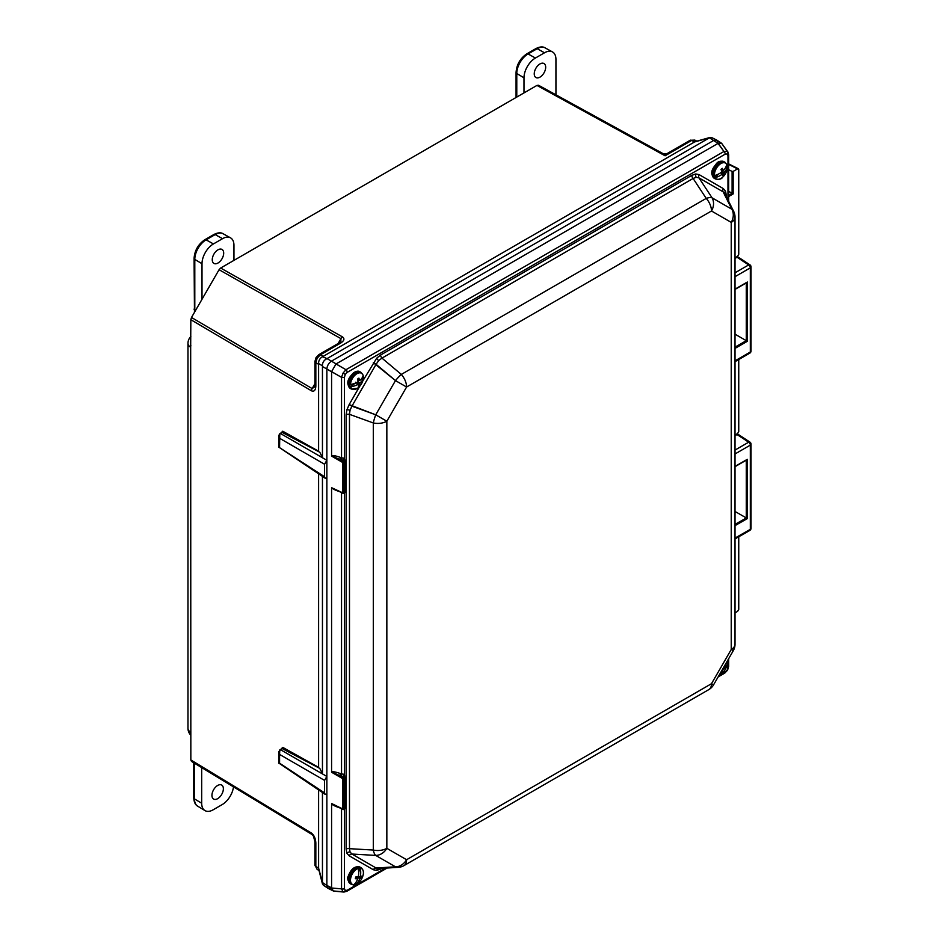 <?xml version="1.0" encoding="UTF-8"?>
<svg xmlns="http://www.w3.org/2000/svg" width="939" height="939" viewBox="0 0 939 939"><rect width="100%" height="100%" fill="white"/><g stroke="black" fill="none" stroke-linecap="round" stroke-linejoin="round"><path stroke-width="1.41" d="M718.206 143.115L716.762 140.099L713.64 140.486L709.426 137.798L694.52 141.977L691.667 140.439L694.813 140.087L690.106 140.31A3.204 1.843 -120 0 1 691.667 140.439L665.094 155.78L663.509 153.879A3.204 3.204 163 0 0 666.62 153.867M338.146 343.51L340.951 338.639L340.798 341.526L339.12 342.946A3.204 1.843 -120 0 1 340.681 343.075L320.399 354.789L317.159 358.182L315.833 362.689L315.833 386.117A3.204 1.843 0 0 1 314.941 384.826L314.553 386.997L312.124 388.57A3.204 1.89 120.5 0 0 311.466 390.8L311.502 390.824A3.204 1.913 -60 0 1 312.147 388.582M318.603 473.866L318.603 767.339L282.733 747.374L281.054 749.087M325.176 478.209L278.707 447.081L324.565 476.766L325.176 478.209L326.866 478.068L326.866 776.436L324.565 780.391L324.565 792.915L325.176 794.359L326.866 794.218L326.866 885.454L328.087 888.329L331.42 888.083M279.799 749.874L279.576 754.428L278.707 751.658L282.064 748.512L319.788 768.407L322.453 773.889L326.866 776.436M281.054 432.938L282.733 431.212L318.603 451.19L318.603 364.285L315.833 362.689A3.204 1.843 0 0 1 314.941 361.409L314.941 361.409A3.204 1.843 0 0 1 315.868 360.107M322.453 476.413L322.453 773.889M326.866 369.062L331.584 371.785L331.584 455.744C332.782 455.227 335.716 455.779 340.364 457.399L341.538 457.833L341.538 377.361L331.596 371.609L331.584 455.744L339.554 459.417A1.549 0.599 110.1 0 0 340.364 457.399L341.538 457.833A1.549 0.599 110.1 0 1 340.728 459.852L343.381 461.624L344.625 460.908L345.376 461.53L343.756 460.145L339.554 459.417L343.381 461.624L342.829 492.975L343.744 493.315A0.775 0.775 0 0 1 343.017 493.339A0.775 0.775 0 0 0 343.744 493.315L331.584 487.693C332.782 489.008 335.716 490.404 340.364 491.883C335.716 490.404 332.782 489.008 331.584 487.693L343.017 493.339L345.153 492.247L345.153 461.847L343.909 462.563L343.909 492.963L345.153 492.247L345.376 461.53L344.425 460.368L340.728 459.852A1.549 0.599 110.1 0 0 341.538 457.833L341.538 377.361L343.028 373.123L345.951 369.72A2.43 1.397 -120 0 1 347.219 372.372L725.225 154.137L347.219 372.372L345.27 374.415L344.472 377.138A2.43 1.397 180 0 1 341.538 377.361L343.028 373.123L345.27 374.415L344.472 377.138A2.43 1.397 180 0 1 341.538 377.361L322.453 366.515L322.453 457.739L326.866 460.286L326.866 369.062L326.866 885.454L331.596 887.989L341.538 888.869L341.538 808.761L341.538 888.869L343.028 891.78L341.538 888.869A2.43 1.397 180 0 0 344.472 888.646A2.43 1.397 180 0 1 341.538 888.869L331.596 887.989L333.31 890.958L331.584 887.801L331.584 803.843L331.584 887.801L326.866 885.454L328.31 888.458L326.866 885.454L326.866 369.062C327.148 365.717 328.673 363.076 331.42 361.163C328.673 363.076 327.148 365.717 326.866 369.062C327.148 365.717 328.673 363.076 331.42 361.163L345.951 369.72L723.957 151.484L727.209 151.32L728.687 154.735A2.43 1.397 -0 0 1 727.971 155.721A2.43 1.397 -0 0 0 728.687 154.735L728.687 201.392L728.687 154.735L727.878 151.93L721.645 143.315L727.209 151.32A2.43 1.984 120 0 1 727.185 153.926L725.225 154.137A2.43 1.397 -120 0 0 723.957 151.484L727.209 151.32A2.43 1.984 120 0 1 727.185 153.926L725.225 154.137A2.43 1.397 -120 0 0 723.957 151.484L718.053 143.397L336.009 363.98L345.951 369.72L723.957 151.484L718.206 143.315L721.645 143.315L716.985 140.228L713.64 140.486L331.42 361.163L336.139 363.886L718.053 143.397L713.64 140.486L331.42 361.163L713.64 140.486L716.985 140.228L721.645 143.315L718.053 143.397L713.64 140.486M318.603 767.339L318.884 767.926M322.453 366.515L322.429 365.799L318.567 363.569L318.603 364.285M322.453 457.739L319.788 452.246L282.064 432.351L280.256 433.395L326.866 460.286M311.466 390.8L190.84 319.706L190.676 347.254L190.84 759.956L311.466 833.093A3.204 1.866 121.2 0 0 312.112 834.548L191.474 761.4L190.84 759.956M191.474 761.4L312.112 834.548A3.204 1.866 121.2 0 0 312.124 834.56L313.462 836.168L314.941 841.731A3.204 1.843 180 0 0 315.833 843.011L315.833 866.427L318.603 868.141L318.603 790.016M322.453 792.563L322.453 882.543L326.866 885.454M318.603 868.141L322.453 882.543M735.014 612.874L737.596 611.383L738.747 609.411L738.747 536.803M735.014 257.802L737.596 256.312L738.747 254.34L738.747 169.501L737.596 168.844L733.171 171.403L733.171 193.915L732.103 193.293L732.103 171.426L728.687 169.724M735.014 435.05L737.596 433.548L738.747 431.576L738.747 359.531M340.681 343.075C344.214 340.728 344.836 338.686 342.559 336.948A3.204 1.89 119.5 0 0 340.951 338.639L219.069 269.716L191.497 317.476L312.124 388.57L314.941 383.711M219.069 269.716L220.665 268.038L342.559 336.948M690.106 140.31L666.655 153.843L665.094 155.78L536.944 85.426L220.665 268.038M536.944 85.426L538.552 85.273L663.486 153.867M666.655 153.843L663.509 153.879L538.552 85.273M190.84 319.706L191.497 317.476M738.747 169.501L728.687 164.395M326.842 460.298L324.565 464.242L279.576 438.267L278.707 435.461L280.256 433.395M324.565 476.766L324.565 464.242M708.922 138.127L327.018 358.616L331.42 361.163M317.159 358.182L316.044 357.548L318.837 354.66A3.204 1.843 60 0 1 320.399 354.789L323.157 356.386L322.523 356.726L327.018 358.616M323.157 356.386L694.52 141.977M328.087 888.329L323.274 885.148L322.429 883.13M322.488 884.069L318.567 868.739M317.1 869.338L314.941 865.148A3.204 1.843 0 0 0 315.833 866.427L317.1 869.338L318.826 870.406M322.429 365.799C322.406 362.736 323.72 360.459 326.385 358.956M318.567 363.569C318.556 360.517 319.87 358.228 322.523 356.726M709.426 137.798L711.598 137.517L716.762 140.099M695.036 141.66L710.26 137.387M732.103 171.426L733.171 171.403M728.687 191.321L732.103 193.293L728.687 195.265M279.799 433.712L279.576 447.034L278.707 446.847M325.176 794.359L278.707 762.996M324.565 780.391L279.576 754.428L279.576 763.184L278.707 763.207L279.799 763.665M723.288 188.586A3.204 2.617 -60 0 0 723.147 191.849L698.968 177.882L696.233 177.283L693.111 178.469L381.95 358.111L378.699 360.599L376.093 364.285L351.914 406.176L350.024 410.284L349.484 414.334A3.204 1.843 0 0 0 346.127 414.768L346.914 409.744L349.155 404.592L351.914 406.176L350.024 410.284L349.484 414.334A3.204 1.843 0 0 0 346.127 414.768L346.914 409.744L349.155 404.592L375.729 414.803A12.911 2.265 109.9 0 0 373.299 422.961L349.484 414.334L349.484 848.68L350.024 851.966L351.914 854.032A3.204 2.617 -60 0 0 349.155 855.793L346.914 853.222L346.127 849.102L346.127 414.768L346.127 849.102A3.204 1.843 0 0 1 349.484 848.68L350.024 851.966L351.914 854.032A3.204 2.617 -60 0 0 349.155 855.793L346.914 853.222L346.127 849.102A3.204 1.843 0 0 1 349.484 848.68L373.299 850.053A12.911 4.836 93.3 0 0 375.729 855.417L351.914 854.032L376.093 868L378.699 868.528L376.093 868A3.204 2.617 -60 0 0 373.335 869.749L349.155 855.793L373.335 869.749A3.204 2.617 -60 0 1 376.093 868L395.472 866.814L375.729 855.417L351.914 854.032L376.093 868L395.472 866.814L375.729 855.417A12.911 10.54 120 0 0 386.845 848.328A12.911 10.54 120 0 1 375.729 855.417A12.911 4.836 93.3 0 1 373.299 850.053L373.299 422.961L349.484 414.334L349.484 848.68L373.299 850.053L373.299 422.961A12.911 2.265 109.9 0 1 375.729 414.803L395.472 380.6L376.093 364.285L351.914 406.176L375.729 414.803L395.472 380.6L373.335 362.7L376.093 364.285L378.699 360.599A3.204 0.998 43.4 0 1 376.692 358.182L380.635 354.989A3.204 1.843 -120 0 0 381.95 358.111L378.699 360.599A3.204 0.998 43.4 0 1 376.692 358.182L380.635 354.989A3.204 1.843 -120 0 0 381.95 358.111L401.317 374.426A12.911 2.265 130.1 0 0 395.472 380.6L406.587 387.021L395.472 380.6A12.911 2.265 130.1 0 1 401.317 374.426L706.222 198.399L693.111 178.469L381.95 358.111L401.317 374.426L706.222 198.399L693.111 178.469A3.204 1.843 -120 0 1 691.808 175.347A3.204 1.843 -120 0 0 693.111 178.469L696.233 177.283A3.204 2.418 84.3 0 1 695.764 173.961L699.109 174.619A3.204 2.617 -60 0 0 698.968 177.882L696.233 177.283A3.204 2.418 84.3 0 1 695.764 173.961L699.109 174.619A3.204 2.617 -60 0 0 698.968 177.882L712.067 197.812A12.911 4.836 146.7 0 0 706.222 198.399A12.911 4.836 146.7 0 1 712.067 197.812A12.911 10.54 120 0 1 711.492 210.993L406.587 387.021L386.845 421.224L375.729 414.803L386.845 421.224L386.845 848.328L406.587 859.725A12.911 10.54 120 0 1 395.472 866.814A12.911 8.474 -93.5 0 0 398.253 867.343A12.911 8.474 -93.5 0 1 395.472 866.814A12.911 10.54 120 0 0 406.587 859.725L711.492 683.698L731.235 649.495L731.235 222.39L711.492 210.993A12.911 7.453 -120 0 0 706.222 198.399A12.911 7.453 -120 0 1 711.492 210.993L406.587 387.021A12.911 7.453 -120 0 0 401.317 374.426A12.911 7.453 -120 0 1 406.587 387.021L386.845 421.224A12.911 7.453 180 0 1 373.299 422.961A12.911 7.453 180 0 0 386.845 421.224L386.845 848.328A12.911 7.453 180 0 1 373.299 850.053A12.911 7.453 180 0 0 386.845 848.328L406.587 859.725L711.492 683.698L731.235 649.495L731.235 222.39L711.492 210.993A12.911 10.54 120 0 0 712.067 197.812L731.821 209.221A12.911 10.54 120 0 1 731.235 222.39A12.911 10.54 120 0 0 731.821 209.221L723.147 191.849L698.968 177.882L712.067 197.812L731.821 209.221L723.147 191.849L724.908 193.845L723.147 191.849A3.204 2.617 -60 0 1 723.288 188.586L725.53 191.157L726.317 195.265A3.204 1.843 0 0 0 725.812 195.641A3.204 1.843 0 0 1 726.317 195.265L725.53 191.157A3.204 2.418 155.7 0 0 724.861 193.727A3.204 2.418 155.7 0 1 725.53 191.157L723.288 188.586L699.109 174.619L723.288 188.586M380.718 868.411A3.204 1.843 -120 0 0 380.635 869.033L376.692 870.406L373.335 869.749L376.692 870.406A3.204 2.418 -95.7 0 1 378.581 868.54A3.204 2.418 -95.7 0 0 376.692 870.406L380.635 869.033A3.204 1.843 -120 0 1 380.718 868.411M725.225 671.995A2.43 1.397 60 0 1 724.72 673.11L724.72 673.11A2.43 1.397 60 0 0 725.225 671.995L727.185 669.953L727.971 667.242A2.43 1.397 0 0 0 728.687 666.244L728.687 658.65L728.687 666.244A2.43 1.397 0 0 1 727.971 667.242L727.971 659.882L727.561 670.176L718.851 675.681L725.225 671.995M344.66 775.626A1.549 0.892 0 0 0 344.214 776.224A1.549 0.892 0 0 1 344.66 775.626L344.472 774.863A1.549 1.209 -32.1 0 0 344.261 776.318L344.261 776.318A1.549 1.209 -32.1 0 1 344.472 774.863L344.66 775.626M344.484 776.776L339.554 775.567L331.584 771.893C332.782 771.377 335.716 771.928 340.364 773.56A1.549 0.599 -69.9 0 1 339.554 775.567L331.584 771.893C332.782 771.377 335.716 771.928 340.364 773.56A1.549 0.599 -69.9 0 1 339.554 775.567L343.381 777.785L342.829 778.736L331.713 772.316L342.829 778.736L344.625 777.069L339.554 775.567L343.381 777.785L344.625 777.069L343.392 774.194L344.472 774.863L343.392 774.194L344.484 776.776M341.538 773.982A1.549 0.599 -69.9 0 1 340.728 776.001A1.549 0.599 -69.9 0 0 341.538 773.982L343.392 774.194L341.538 773.982L341.538 492.599L341.538 773.982L340.364 773.56L341.538 773.982M331.713 803.573L331.584 803.843C332.782 805.169 335.716 806.566 340.364 808.045C335.716 806.566 332.782 805.169 331.584 803.843L343.017 809.488L342.829 778.736L343.909 778.724L343.909 809.113L345.153 808.397L345.153 777.997L343.909 778.724L343.381 777.785L343.909 809.113L342.829 809.125L342.829 778.736L345.153 777.997L345.118 777.105L345.376 808.08L343.017 809.488A0.775 0.775 0 0 0 343.744 809.465L344.989 808.749A0.775 0.775 0 0 0 345.376 808.08L345.376 777.68A0.775 0.775 0 0 0 345.118 777.105L344.261 776.318L345.118 777.105A0.775 0.775 0 0 1 345.376 777.68L345.376 808.08A0.775 0.775 0 0 1 344.989 808.749L343.017 809.488A0.775 0.775 0 0 0 343.744 809.465L331.713 803.573M341.538 457.833L344.472 458.702L344.66 460.556L344.66 459.476A1.549 0.892 180 0 0 344.214 460.063A1.549 0.892 180 0 1 344.66 459.476L344.472 458.702A1.549 1.209 147.9 0 0 344.261 460.157L344.261 460.157A1.549 1.209 147.9 0 1 344.472 458.702L343.392 458.044L343.756 460.145L343.392 458.044L341.538 457.833M331.584 487.693L331.584 771.893L331.584 487.693M737.045 257.251L735.014 258.425L737.045 257.251L736.481 256.957L738.218 257.11L737.045 257.251L748.665 264.927L737.045 257.251M737.045 434.522L735.014 435.696L737.045 434.522L736.446 434.217L738.218 434.381L737.045 434.522L748.665 442.199A2.43 1.397 60 0 1 750.32 445.133L735.014 453.971L750.32 445.133L750.32 529.303L750.32 445.133A2.43 1.397 180 0 0 751.024 444.147A2.43 1.397 180 0 1 750.32 445.133A2.43 1.397 60 0 0 748.665 442.199L737.045 434.522M343.944 892.05L343.028 891.78A2.43 1.984 -60 0 0 345.27 890.454L347.219 890.242A2.43 1.397 60 0 1 346.714 891.346L387.126 868.023L346.714 891.346A2.43 1.397 60 0 0 347.219 890.242L385.542 868.117L347.219 890.242L345.27 890.454L344.472 888.646L345.27 890.454A2.43 1.984 -60 0 1 343.028 891.78L333.31 890.958L328.31 888.458L334.049 891.17L343.885 892.05L346.714 891.346L343.944 892.05M331.596 371.609L336.009 363.98L331.596 371.609M746.27 517.941L735.014 511.45L747.338 518.563L735.014 525.676L747.338 518.563L746.27 517.941L746.27 460.192L746.27 517.941L735.014 524.432L746.27 517.941M746.27 340.669L735.014 334.167L747.338 341.291L735.014 348.404L747.338 341.291L746.27 340.669L746.27 282.921L746.27 340.669L735.014 347.16L746.27 340.669M738.3 257.157L749.944 264.845A2.43 1.397 123.5 0 0 748.665 264.927A2.43 1.397 123.5 0 1 749.944 264.845A2.43 2.43 0 0 1 751.024 266.864A2.43 1.397 180 0 1 750.32 267.861L735.014 276.688L750.32 267.861A2.43 1.397 -120 0 0 748.665 264.927L735.014 272.803L748.665 264.927A2.43 1.397 -120 0 1 750.32 267.861L750.32 352.019L750.32 267.861A2.43 1.397 180 0 0 751.024 266.864L751.024 351.033A2.43 1.397 180 0 1 750.32 352.019L735.014 360.858L750.32 352.019A2.43 1.397 -120 0 1 749.815 353.134A2.43 1.397 -120 0 0 750.32 352.019A2.43 1.397 180 0 0 751.024 351.033A2.43 2.43 0 0 1 749.815 353.134L735.014 361.679L749.815 353.134A2.43 2.43 0 0 0 751.024 351.033L751.024 266.864A2.43 2.43 0 0 0 749.944 264.845L738.3 257.157M738.3 434.428L749.944 442.116A2.43 1.397 123.5 0 0 748.665 442.199A2.43 1.397 123.5 0 1 749.944 442.116A2.43 2.43 0 0 1 751.024 444.147L751.024 528.305A2.43 1.397 180 0 1 750.32 529.303L735.014 538.129L750.32 529.303A2.43 1.397 -120 0 1 749.815 530.406A2.43 1.397 -120 0 0 750.32 529.303A2.43 1.397 180 0 0 751.024 528.305A2.43 2.43 0 0 1 749.815 530.406L735.014 538.951L749.815 530.406A2.43 2.43 0 0 0 751.024 528.305L751.024 444.147A2.43 2.43 0 0 0 749.944 442.116L738.3 434.428M733.664 211.357A12.911 8.474 153.5 0 0 731.821 209.221A12.911 8.474 153.5 0 1 733.664 211.357L724.826 193.657L733.664 211.357A12.911 12.911 0 0 1 735.014 217.12A12.911 7.453 180 0 1 731.235 222.39A12.911 7.453 180 0 0 735.014 217.12A12.911 12.911 0 0 0 733.664 211.357M733.289 650.68L731.235 649.495L733.289 650.68A12.911 12.911 0 0 0 735.014 644.224A12.911 7.453 180 0 1 731.235 649.495A12.911 7.453 180 0 0 735.014 644.224L735.014 217.12L735.014 644.224A12.911 12.911 0 0 1 733.289 650.68L713.534 684.883L711.492 683.698L713.534 684.883L733.289 650.68M746.27 282.674L747.338 282.029L747.338 341.291L747.338 282.029L746.27 282.674M746.27 459.946L747.338 459.312L747.338 518.563L747.338 459.312L746.27 459.946M343.028 373.123L345.951 369.72A2.43 1.397 -120 0 1 347.219 372.372L345.27 374.415L343.028 373.123M339.554 459.417A1.549 0.599 110.1 0 0 340.364 457.399C335.716 455.779 332.782 455.227 331.584 455.744L339.554 459.417M343.381 461.624L342.829 462.575L331.713 456.154L343.909 462.563L343.909 492.963L342.829 492.975L342.829 462.575L343.909 462.563L343.381 461.624L344.625 460.908L345.153 461.847L343.909 462.563L343.381 461.624M361.515 378.757L363.334 377.466A9.507 5.493 120 0 0 363.076 375.095L363.135 375.483A15.141 9.683 173.9 0 1 359.837 380.471A15.212 4.155 -144.9 0 0 359.449 379.955A15.212 8.451 -129.9 0 0 358.898 378.147A4.648 2.688 120 0 0 358.205 378.558A4.648 2.688 120 0 0 357.536 379.121A15.212 6.925 58.7 0 1 358.029 380.964A15.212 10.047 79.8 0 1 357.9 381.844L360.095 382.842A15.141 9.683 173.9 0 0 363.393 377.842A9.132 5.27 120 0 1 362.771 380.999L376.692 358.182L362.771 380.999A9.132 5.27 120 0 1 359.719 386.293L359.719 386.293A15.224 15.224 0 0 0 362.771 380.999L363.405 377.748M355.599 382.232L359.637 385.096A4.648 2.688 120 0 1 358.956 385.659A4.648 2.688 120 0 1 358.275 386.058A15.212 6.925 58.7 0 0 358.416 384.661A15.212 2.617 43.4 0 0 358.146 384.215A15.141 9.683 173.9 0 1 350.74 386.833A9.132 5.27 120 0 0 357.689 388.136A9.132 5.27 120 0 0 359.719 386.293L349.155 404.592L359.719 386.281L357.642 388.171L351.432 389.098L350.306 388.441C344.601 382.267 349.942 376.551 353.71 372.689C356.456 371.046 358.522 370.741 359.93 371.762A9.625 5.564 120 0 0 354.332 372.748A9.625 5.564 120 0 0 348.346 384.908A9.625 5.564 120 0 0 350.306 388.441M350.74 386.833L350.141 386.845A9.507 5.493 120 0 1 349.895 384.474L350.493 384.474A9.132 5.27 120 0 1 356.198 374.18A9.132 5.27 120 0 1 363.135 375.483L363.076 375.095M359.637 385.096A15.212 8.451 -129.9 0 0 359.848 383.652A15.212 11.573 -108.3 0 0 360.095 382.842M358.146 384.215L356.139 382.783M357.102 382.302L359.848 383.652M357.9 381.844A15.141 9.683 173.9 0 1 350.493 384.474M357.559 379.086L359.449 379.955M357.63 379.438L359.837 380.471M357.782 380.002L358.815 380.002M359.391 380.26L357.994 381.257M355.412 383.1L350.141 386.845M725.589 167.565L727.256 166.05A9.507 5.493 120 0 0 726.645 163.973L726.716 164.395A15.141 10.834 163.5 0 1 723.593 170.311A15.212 2.113 -150.5 0 0 723.112 169.924A15.212 6.714 -136.8 0 0 722.302 168.327A4.648 2.688 120 0 0 721.633 168.867A4.648 2.688 120 0 0 720.988 169.536A15.212 5.188 51.7 0 1 721.739 171.191A15.212 8.874 69.8 0 1 721.715 172.025A15.141 10.834 163.5 0 1 714.485 175.57L713.898 175.628A9.507 5.493 120 0 0 714.52 177.694L715.107 177.647A9.132 5.27 120 0 0 722.713 177.142A9.132 5.27 120 0 0 723.687 176.156A9.132 5.27 120 0 0 726.739 170.863L726.739 170.863A9.132 5.27 120 0 0 727.326 166.473A15.141 10.834 163.5 0 1 724.204 172.389A15.212 10.411 -118.8 0 1 724.063 173.163A15.212 6.714 -136.8 0 1 724.11 174.408A4.648 2.688 120 0 1 723.464 175.077A4.648 2.688 120 0 1 722.795 175.616A15.212 5.188 51.7 0 0 722.69 174.419L722.326 174.102A15.141 10.834 163.5 0 1 715.107 177.647M727.326 166.285L726.739 170.863A15.224 15.224 0 0 1 723.687 176.156L722.701 177.154C721.598 179.103 719.157 179.713 715.389 178.962A9.625 5.564 120 0 1 713.675 176.602A9.625 5.564 120 0 1 718.3 164.172A9.625 5.564 120 0 1 725.025 162.283L726.716 164.395A9.132 5.27 120 0 0 719.098 164.912A9.132 5.27 120 0 0 714.485 175.57M722.326 174.102L720.6 172.846M721.739 171.274L724.204 172.389M721.633 170.933L722.408 169.783M721.704 172.037L724.063 173.163M721.105 172.483L724.11 174.408M721.34 169.137L723.112 169.924M721.234 169.255L723.593 170.311M721.645 169.431L722.326 169.853M722.924 170.018L721.704 171.121M718.488 174.067L714.52 177.694M724.439 665.997A15.141 4.66 -163.2 0 0 727.197 664.389L727.197 664.389A9.132 5.27 120 0 0 727.232 661.162M721.258 671.514A4.648 2.688 120 0 0 721.269 671.514A4.648 2.688 120 0 0 721.927 671.362A15.212 12.23 -99.1 0 0 722.901 669.624A15.212 13.134 -59.3 0 0 723.429 668.85A15.141 4.66 -163.2 0 0 726.317 667.289A15.141 4.66 -163.2 0 0 726.352 667.206L726.27 666.995A9.507 5.493 120 0 0 726.997 664.777M719.591 674.39A9.132 5.27 120 0 0 723.687 671.467L723.687 671.467A9.132 5.27 120 0 0 726.281 667.371M726.27 666.995L723.734 667.23M360.224 868.152L359.989 867.613A9.507 5.493 120 0 0 357.947 867.894L358.182 868.434A15.141 11.28 82.1 0 1 358.322 876.545A15.212 8.24 174.4 0 1 357.595 876.92A15.212 4.308 -168.7 0 1 355.822 876.956A4.648 2.688 120 0 0 355.505 877.836A4.648 2.688 120 0 0 355.341 878.704A15.212 5.845 19.7 0 0 357.078 878.763A15.212 1.139 33.1 0 0 357.63 879.045A15.141 11.28 82.1 0 1 353.663 884.784L353.228 884.937A9.507 5.493 120 0 0 353.698 884.961A9.507 5.493 120 0 0 355.282 884.655L355.705 884.503A9.132 5.27 120 0 0 359.719 881.604A9.132 5.27 120 0 0 362.771 876.298L362.771 876.298A9.132 5.27 120 0 0 362.982 875.629A9.132 5.27 120 0 0 360.224 868.152A15.141 11.28 82.1 0 1 360.365 876.251L360.787 876.474A15.212 4.308 -168.7 0 0 361.832 876.11A4.648 2.688 120 0 1 361.656 876.991A4.648 2.688 120 0 1 361.339 877.871A15.212 5.845 19.7 0 1 360.283 878.317A15.212 9.766 3 0 1 359.672 878.763A15.141 11.28 82.1 0 1 355.705 884.503L355.904 882.378M358.182 868.434A9.132 5.27 120 0 0 350.904 877.308A9.132 5.27 120 0 0 353.663 884.784M359.672 878.763L357.372 877.096L356.961 878.564M357.994 876.721L360.283 878.317M356.62 876.944L357.372 877.096M358.369 876.263L361.339 877.871M356.55 878.27L357.102 877.261M357.63 879.045L355.588 877.578M355.564 877.66L357.078 878.763M359.989 867.613L358.663 872.413M217.977 249.833A8.075 4.66 -60 0 1 222.062 249.469A8.075 4.66 -60 0 1 223.236 255.96A8.075 4.66 -60 0 1 217.977 263.026A8.075 4.66 -60 0 1 213.986 263.46A8.075 4.66 -60 0 1 212.684 257.004A8.075 4.66 -60 0 1 217.977 249.833M202.002 299.283L202.002 263.718A16.163 9.331 -60 0 1 213.435 243.929L222.52 238.682A16.163 9.331 -60 0 1 230.501 237.825A16.163 9.331 -60 0 1 233.952 245.279L233.952 260.361M539.96 63.946A8.075 4.66 -60 0 1 544.045 63.57A8.075 4.66 -60 0 1 545.23 70.061A8.075 4.66 -60 0 1 539.96 77.139A8.075 4.66 -60 0 1 535.969 77.561A8.075 4.66 -60 0 1 534.667 71.106A8.075 4.66 -60 0 1 539.96 63.946M523.985 92.914L523.985 77.82A16.163 9.331 -60 0 1 535.418 58.03L544.503 52.784A16.163 9.331 -60 0 1 552.484 51.927A16.163 9.331 -60 0 1 555.935 59.38L555.935 94.816M217.66 798.666A8.075 4.66 -60 0 1 213.669 799.089A8.075 4.66 -60 0 1 212.367 792.633A8.075 4.66 -60 0 1 217.66 785.474A8.075 4.66 -60 0 1 221.745 785.098A8.075 4.66 -60 0 1 222.919 791.589A8.075 4.66 -60 0 1 217.66 798.666M233.494 786.882A16.163 9.331 -60 0 1 222.203 804.582L213.118 809.829A16.163 9.331 -60 0 1 204.937 810.568A16.163 9.331 -60 0 1 201.685 803.232L201.685 767.597M280.256 749.557L326.842 776.447M311.502 390.824C314.119 391.892 315.563 390.319 315.833 386.117M315.833 843.011C315.563 838.457 314.107 835.147 311.466 833.093M733.171 193.915L728.687 196.509M190.84 733.887A9.66 5.575 -58.3 0 1 190.676 732.22A9.66 5.575 180 0 1 187.976 728.347L187.976 343.381A9.66 5.575 0 0 0 190.676 347.254A9.66 5.763 -60 0 1 190.84 345.352M279.576 763.184L324.565 792.915M691.808 175.347L695.764 173.961L691.808 175.347L380.635 354.989L691.808 175.347M350.024 851.966A3.204 2.418 -24.3 0 0 346.914 853.222A3.204 2.418 -24.3 0 1 350.024 851.966M350.024 410.284A3.204 0.998 16.6 0 0 346.914 409.744A3.204 0.998 16.6 0 1 350.024 410.284M727.971 155.721L727.185 153.926L727.971 155.721L727.971 199.972L727.971 155.721M735.014 289.153L747.338 282.029L735.014 289.153M381.833 868.34L380.635 869.033L381.833 868.34M344.472 492.893L344.472 774.863L344.472 492.893M344.472 809.054L344.472 888.646L344.472 809.054M344.472 377.138L344.472 458.702L344.472 377.138M735.014 466.425L747.338 459.312L735.014 466.425M735.014 450.074L748.665 442.199L735.014 450.074M708.816 689.602A12.911 7.453 -120 0 0 711.492 683.698A12.911 7.453 -120 0 1 708.816 689.602A12.911 12.911 0 0 0 713.534 684.883A12.911 12.911 0 0 1 708.816 689.602L403.923 865.641A12.911 7.453 -120 0 0 406.587 859.725A12.911 7.453 -120 0 1 403.923 865.641L708.816 689.602M345.153 492.247L344.989 492.599A0.775 0.775 0 0 0 345.376 491.93L345.376 461.53A0.775 0.775 0 0 0 345.118 460.943L344.378 460.31L345.118 460.943A0.775 0.775 0 0 1 345.376 461.53L344.989 492.599A0.775 0.775 0 0 0 345.376 491.93L345.153 492.247M359.93 371.762L361.057 372.419A9.625 5.564 120 0 0 355.458 373.393A9.625 5.564 120 0 0 349.484 385.565A9.625 5.564 120 0 0 351.432 389.098M712.548 175.945A9.625 5.564 120 0 0 714.262 178.304C708.839 172.447 713.405 167.717 716.586 163.445C718.288 161.332 720.729 160.722 723.899 161.625A9.625 5.564 120 0 0 717.173 163.527A9.625 5.564 120 0 0 712.548 175.945M355.482 884.62L359.719 881.604A15.224 15.224 0 0 0 362.771 876.298L362.982 875.618C364.05 872.319 363.416 869.69 361.057 867.718A9.625 5.564 120 0 0 358.663 867.319A9.625 5.564 120 0 0 349.883 876.944A9.625 5.564 120 0 0 351.432 884.397L350.306 883.752C347.653 880.653 347.019 878.024 348.381 875.852C351.116 868.739 354.965 865.817 359.93 867.073A9.625 5.564 120 0 0 357.536 866.662A9.625 5.564 120 0 0 348.745 876.298A9.625 5.564 120 0 0 350.306 883.752M194.467 312.323L194.08 258.378C194.666 250.431 198.246 244.21 204.843 239.727L213.928 234.48C217.848 232.555 220.888 232.309 223.083 233.741A15.975 9.226 120 0 0 215.184 234.586L222.52 238.682M213.928 234.48A2.582 1.491 60 0 1 215.184 234.586L206.099 239.844A15.975 9.226 120 0 0 194.796 259.41L194.796 310.093L195.512 310.527M194.08 309.06A2.582 1.491 0 0 0 194.796 310.093A15.975 9.226 120 0 0 194.878 311.619M194.08 258.378A2.582 1.491 0 0 0 194.796 259.41L202.002 263.718M204.843 239.727A2.582 1.491 60 0 1 206.099 239.844L213.435 243.929M516.063 97.492L516.063 72.479C516.65 64.533 520.229 58.312 526.826 53.828L535.911 48.582C539.831 46.657 542.883 46.41 545.066 47.854A15.975 9.226 120 0 0 537.167 48.699L544.503 52.784M535.911 48.582A2.582 1.491 60 0 1 537.167 48.699L528.082 53.946A15.975 9.226 120 0 0 516.779 73.512L523.985 77.82M516.063 72.479A2.582 1.491 0 0 0 516.779 73.512L516.779 97.069M526.826 53.828A2.582 1.491 60 0 1 528.082 53.946L535.418 58.03M194.479 763.231L194.479 798.925L201.685 803.232M197.695 806.178C195.347 804.981 194.033 802.223 193.751 797.88A2.582 1.491 180 0 0 194.479 798.925A15.975 9.226 120 0 0 197.695 806.178L204.937 810.568M316.044 357.548L314.941 361.409L314.941 384.826M694.813 140.087L696.609 141.05M190.84 336.526A9.66 9.66 0 0 0 187.976 343.381M187.976 728.347A9.66 9.66 0 0 0 190.84 735.214M728.687 163.902L738.383 168.75M318.837 354.66L339.12 342.946M314.941 865.148L314.941 841.731M278.707 447.081L278.707 435.684M278.707 763.231L278.707 751.834M727.561 670.176L724.72 673.11L718.135 676.913L724.72 673.11L727.561 670.176L728.687 666.244L727.561 670.176M737.15 256.57L738.218 257.11L737.15 256.57M737.115 433.83L738.218 434.381L737.115 433.83M398.253 867.343A12.911 12.911 0 0 0 403.923 865.641A12.911 12.911 0 0 1 398.253 867.343L378.499 868.54L398.253 867.343M343.744 493.315L344.989 492.599L343.744 493.315M735.014 289.412L746.798 282.616L735.014 289.412M735.014 466.683L746.798 459.887L735.014 466.683M361.057 372.419L363.135 375.213M715.389 178.962L714.262 178.304M725.025 162.283L723.899 161.625M719.567 674.448L723.687 671.467A15.224 15.224 0 0 0 726.317 667.289M727.267 661.115L727.209 664.366M353.698 884.961L351.432 884.397M361.057 867.718L359.93 867.073M223.083 233.741L230.501 237.825M545.066 47.854L552.484 51.927M193.751 797.88L193.751 762.785"/></g></svg>

